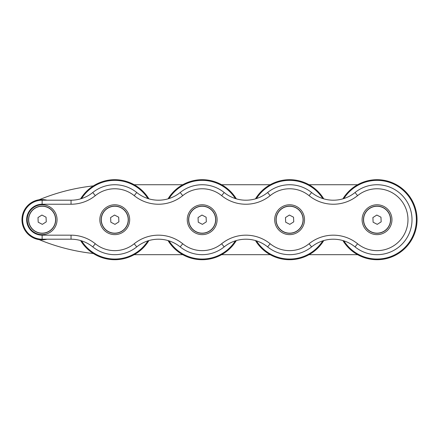 <?xml version="1.0" encoding="UTF-8"?>
<svg xmlns="http://www.w3.org/2000/svg" width="439" height="439" viewBox="0 0 439 439"><rect width="100%" height="100%" fill="white"/><g stroke="black" fill="none" stroke-linecap="round" stroke-linejoin="round"><path stroke-width="0.66" d="M100.026 222.118A14.931 14.931 0 0 0 124.215 231.254A14.931 14.931 0 0 0 120.034 205.737A14.931 14.931 0 0 0 100.026 222.118M101.338 221.904A13.598 13.598 0 0 0 123.37 230.223A13.598 13.598 0 0 0 119.562 206.983A13.598 13.598 0 0 0 101.338 221.904M114.546 215.05L118.684 217.195L118.892 221.849L114.969 224.356L110.831 222.211L110.623 217.557L114.546 215.05M101.321 220.312A13.45 13.45 0 0 1 120.95 207.762A13.45 13.45 0 0 1 122.004 231.035A13.45 13.45 0 0 1 101.321 220.312M187.448 222.118A14.931 14.931 0 0 0 211.642 231.254A14.931 14.931 0 0 0 207.455 205.737A14.931 14.931 0 0 0 187.448 222.118M188.765 221.904A13.598 13.598 0 0 0 210.797 230.223A13.598 13.598 0 0 0 206.988 206.983A13.598 13.598 0 0 0 188.765 221.904M201.973 215.05L206.111 217.195L206.319 221.849L202.395 224.356L198.258 222.211L198.044 217.557L201.973 215.05M188.748 220.312A13.45 13.45 0 0 1 208.371 207.762A13.45 13.45 0 0 1 209.43 231.035A13.45 13.45 0 0 1 188.748 220.312M274.874 222.118A14.931 14.931 0 0 0 299.069 231.254A14.931 14.931 0 0 0 294.882 205.737A14.931 14.931 0 0 0 274.874 222.118M276.191 221.904A13.598 13.598 0 0 0 298.224 230.223A13.598 13.598 0 0 0 294.415 206.983A13.598 13.598 0 0 0 276.191 221.904M289.4 215.05L293.537 217.195L293.746 221.849L289.822 224.356L285.685 222.211L285.471 217.557L289.4 215.05M276.175 220.312A13.45 13.45 0 0 1 295.798 207.762A13.45 13.45 0 0 1 296.857 231.035A13.45 13.45 0 0 1 276.175 220.312M376.827 215.05L380.959 217.195L381.173 221.849L377.249 224.356L373.112 222.211L372.898 217.557L376.827 215.05M363.602 220.312A13.45 13.45 0 0 1 383.225 207.762A13.45 13.45 0 0 1 384.279 231.035A13.45 13.45 0 0 1 363.602 220.312M363.618 221.904A13.598 13.598 0 0 0 385.651 230.223A13.598 13.598 0 0 0 381.842 206.983A13.598 13.598 0 0 0 363.618 221.904M41.914 215.05L46.051 217.195L46.26 221.849L42.336 224.356L38.198 222.211L37.99 217.557L41.914 215.05M28.689 220.312A13.45 13.45 0 0 1 48.317 207.762A13.45 13.45 0 0 1 49.371 231.035A13.45 13.45 0 0 1 28.689 220.312M39.087 232.961A13.598 13.598 0 0 0 55.122 215.708A13.598 13.598 0 0 0 32.162 210.446A13.598 13.598 0 0 0 39.087 232.961M362.301 222.118A14.931 14.931 0 0 0 386.496 231.254A14.931 14.931 0 0 0 382.309 205.737A14.931 14.931 0 0 0 362.301 222.118M38.791 234.256A14.931 14.931 0 0 0 56.395 215.313A14.931 14.931 0 0 0 31.191 209.54A14.931 14.931 0 0 0 38.791 234.256M136.748 192.518A34.972 34.972 0 0 0 92.761 192.518A34.533 34.533 0 0 1 71.041 200.2L42.128 200.2A19.503 19.503 0 0 0 22.625 219.703A19.503 19.503 0 0 0 42.128 239.206L71.041 239.206A34.533 34.533 0 0 1 92.761 246.894A34.972 34.972 0 0 0 136.748 246.894A34.533 34.533 0 0 1 180.188 246.894A34.972 34.972 0 0 0 224.175 246.894A34.533 34.533 0 0 1 267.614 246.894A34.972 34.972 0 0 0 311.602 246.894A34.533 34.533 0 0 1 355.041 246.894A34.972 34.972 0 0 0 402.618 243.552A34.972 34.972 0 0 0 402.618 195.86A34.972 34.972 0 0 0 355.041 192.518A34.533 34.533 0 0 1 311.602 192.518A34.972 34.972 0 0 0 267.614 192.518A34.533 34.533 0 0 1 224.175 192.518A34.972 34.972 0 0 0 180.188 192.518A34.533 34.533 0 0 1 136.748 192.518L134.213 195.651A38.566 38.566 0 0 0 182.728 195.651A30.933 30.933 0 0 1 221.64 195.651A38.566 38.566 0 0 0 270.155 195.651A30.933 30.933 0 0 1 309.067 195.651A38.566 38.566 0 0 0 357.576 195.651A30.933 30.933 0 0 1 399.666 198.609A30.933 30.933 0 0 1 399.666 240.797A30.933 30.933 0 0 1 357.576 243.755A38.566 38.566 0 0 0 309.067 243.755A30.933 30.933 0 0 1 270.155 243.755A38.566 38.566 0 0 0 221.64 243.755A30.933 30.933 0 0 1 182.728 243.755A38.566 38.566 0 0 0 134.213 243.755A30.933 30.933 0 0 1 95.301 243.755A38.566 38.566 0 0 0 71.041 235.172L42.128 235.172A15.469 15.469 0 0 1 26.658 219.703A15.469 15.469 0 0 1 42.128 204.234L71.041 204.234A38.566 38.566 0 0 0 95.301 195.651A30.933 30.933 0 0 1 134.213 195.651M134.202 184.731L182.734 184.731M221.629 184.731L270.161 184.731M309.056 184.731L357.587 184.731M38.917 199.855A197.764 197.764 0 0 1 93.353 185.895M93.353 253.512A197.764 197.764 0 0 1 38.917 239.551M357.587 254.675L309.056 254.675M270.161 254.675L221.629 254.675M182.734 254.675L134.202 254.675M39.175 199.745A20.178 20.178 0 0 0 39.175 239.661M47.022 200.2A20.106 20.106 0 0 0 22.016 219.703A20.106 20.106 0 0 0 47.022 239.206M417.05 219.703A40.015 40.015 0 0 0 342.886 198.851A40.015 40.015 0 0 1 417.05 219.703A40.015 40.015 0 0 1 342.886 240.556A40.015 40.015 0 0 0 417.05 219.703M323.762 198.851A40.015 40.015 0 0 0 255.46 198.851A40.015 40.015 0 0 1 323.762 198.851M255.46 240.556A40.015 40.015 0 0 0 323.762 240.556A40.015 40.015 0 0 1 255.46 240.556M236.336 198.851A40.015 40.015 0 0 0 168.033 198.851A40.015 40.015 0 0 1 236.336 198.851M168.033 240.556A40.015 40.015 0 0 0 236.336 240.556A40.015 40.015 0 0 1 168.033 240.556M148.909 198.851A40.015 40.015 0 0 0 80.606 198.851A40.015 40.015 0 0 1 148.909 198.851M80.606 240.556A40.015 40.015 0 0 0 148.909 240.556A40.015 40.015 0 0 1 80.606 240.556M92.761 192.518L95.301 195.651M71.041 200.2L71.041 204.234M42.128 200.2L42.128 204.234M42.128 239.206L42.128 235.172M71.041 239.206L71.041 235.172M92.761 246.894L95.301 243.755M136.748 246.894L134.213 243.755M180.188 246.894L182.728 243.755M224.175 246.894L221.64 243.755M267.614 246.894L270.155 243.755M311.602 246.894L309.067 243.755M355.041 246.894L357.576 243.755M355.041 192.518L357.576 195.651M311.602 192.518L309.067 195.651M267.614 192.518L270.155 195.651M224.175 192.518L221.64 195.651M180.188 192.518L182.728 195.651M343.863 240.852A39.34 39.34 0 0 0 416.375 219.703A39.34 39.34 0 0 0 343.863 198.554M322.78 198.554A39.34 39.34 0 0 0 256.436 198.554M256.436 240.852A39.34 39.34 0 0 0 322.78 240.852M235.353 198.554A39.34 39.34 0 0 0 169.01 198.554M169.01 240.852A39.34 39.34 0 0 0 235.353 240.852M147.927 198.554A39.34 39.34 0 0 0 81.583 198.554M81.583 240.852A39.34 39.34 0 0 0 147.927 240.852"/></g></svg>
